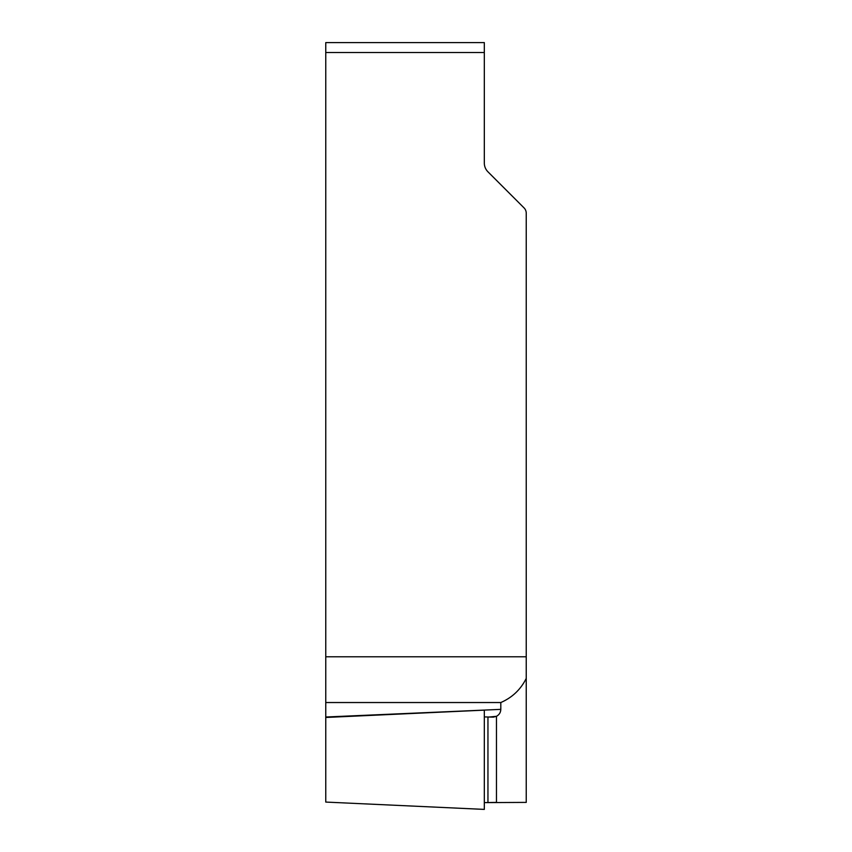<?xml version="1.0" encoding="UTF-8"?>
<svg xmlns="http://www.w3.org/2000/svg" width="852" height="852" viewBox="0 0 852 852"><rect width="100%" height="100%" fill="white"/><g stroke="black" fill="none" stroke-linecap="round" stroke-linejoin="round"><path stroke-width="1.28" d="M325.762 702.538L325.762 42.6L484.319 42.6L484.319 163.041A12.407 12.407 0 0 0 487.951 171.816L524.065 207.92A7.444 7.444 0 0 1 526.238 213.192L526.238 678.416C520.678 689.534 512.201 697.575 500.806 702.538L325.762 702.538L325.762 717.011L500.806 709.365L500.806 702.538M484.319 809.4L325.762 802.073L325.762 717.011M526.238 678.416L526.238 802.392L484.319 802.616L496.46 802.392L496.46 716.319L487.823 717.15M484.319 716.915L493.361 717.139L496.46 716.319C499.219 714.785 500.667 712.464 500.806 709.365M325.762 42.6L484.319 42.6M484.319 710.185L484.319 809.357M325.762 656.786L526.238 656.786M325.762 52.526L484.319 52.526M487.951 802.392L487.951 717.15M325.762 717.469L484.319 710.142"/></g></svg>
